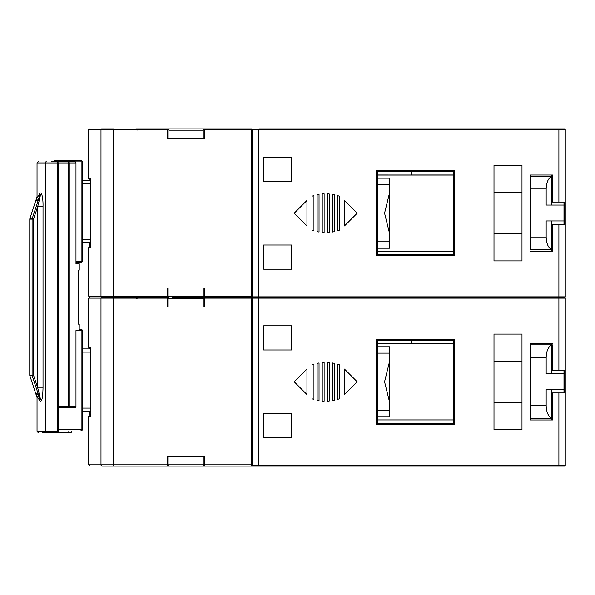 <?xml version="1.0" encoding="UTF-8"?>
<svg xmlns="http://www.w3.org/2000/svg" width="595" height="595" viewBox="0 0 595 595"><rect width="100%" height="100%" fill="white"/><g stroke="black" fill="none" stroke-linecap="round" stroke-linejoin="round"><path stroke-width="0.89" d="M58.898 429.724L81.128 429.724L81.128 330.47L82.222 330.47A1.272 1.272 0 0 0 80.95 329.199L79.232 329.199L80.95 329.199A1.272 1.257 -90 0 1 82.162 330.128M58.898 430.996L80.95 430.996L81.128 429.724L82.222 429.724L82.214 330.47L82.222 429.724A1.272 1.272 0 0 1 80.95 430.996A1.272 1.257 90 0 0 82.162 430.066M51.49 161.669L68.232 161.669A1.272 1.019 90 0 1 69.251 162.941L75.974 162.941L75.974 263.778L79.232 263.778L79.232 270.145L78.659 270.145L78.659 324.223L79.232 324.223L79.195 330.47L81.128 330.47L80.95 329.199M75.974 330.582L79.195 330.582L75.974 330.582L75.974 406.608A1.272 1.019 -90 0 1 74.955 407.88L68.232 407.88A1.272 1.019 -90 0 0 69.251 406.608L69.251 162.941L68.41 162.941L68.232 161.669L74.955 161.669A1.272 1.019 90 0 1 75.974 162.941M58.898 407.88L68.232 407.88L68.41 406.608L75.974 406.608M32.561 375.229L33.536 375.229L32.16 375.631A1.272 1.257 -90 0 1 32.093 375.229L32.561 375.229M75.974 261.123L82.222 261.123L82.214 161.877A1.272 1.272 0 0 0 80.95 160.605A1.272 1.257 -90 0 1 82.162 161.535M75.974 262.402L80.95 262.402L81.128 261.123L81.128 161.877L82.222 161.877L82.222 261.123A1.272 1.272 0 0 1 80.95 262.402A1.272 1.257 90 0 0 82.162 261.465M135.809 297.5L135.809 297.5A1.272 1.272 90 0 1 135.816 297.5L102.236 297.5A1.272 1.25 -90 0 1 100.986 296.228L100.986 129.539L113.496 129.539L113.496 296.228L88.729 296.228L88.729 247.557L90.7 247.557L90.894 245.014L90.886 179.207M90.886 348.544L89.369 348.544L88.729 347.443L88.729 298.14L100.986 298.14A0.64 0.625 90 0 1 101.611 297.5L113.496 297.5L101.611 297.5C85.368 297.5 85.368 297.5 101.611 297.5L167.619 297.5L168.891 298.772L167.619 298.14L167.619 297.5A1.272 1.272 90 0 1 168.891 298.772L168.891 307.042L168.891 298.772L203.245 298.772L204.524 297.5A1.272 1.272 -90 0 0 203.274 298.534M172.714 297.5L204.524 297.5L172.714 297.5M172.714 128.907L167.619 128.907L168.891 130.179L168.891 138.449L168.891 130.179L167.619 129.539L167.619 138.449L204.524 138.449L204.524 129.539L252.399 129.539A0.64 0.558 -90 0 1 252.949 128.907L252.875 128.907A0.64 0.64 -30.6 0 0 252.235 129.539L252.235 296.86A0.64 0.64 -90 0 0 252.875 297.5A0.64 0.64 -30.6 0 0 252.235 298.14L258.974 298.14L258.974 297.5L204.524 297.5A1.272 1.272 90 0 1 203.245 296.228L168.891 296.228A1.272 1.272 90 0 1 167.619 297.5L167.619 296.228L113.496 296.228L113.496 464.821L88.729 464.821L90.001 466.093M184.16 297.5L204.524 297.5L204.524 298.14L203.245 298.772L204.524 297.5L204.524 296.228L203.245 296.228L203.245 287.958L203.245 296.228M90.291 348.923L90.886 348.715L90.343 348.715M90.849 415.05L89.369 415.05L89.369 411.271M89.369 348.923L89.369 348.544M203.245 456.551L203.245 464.821L168.891 464.821L168.891 456.551L168.891 464.821L167.619 464.821L167.619 456.551L204.524 456.551L204.524 464.821L203.245 464.821A1.272 1.272 90 0 0 204.524 466.093L102.236 466.093C86.007 466.093 86.007 466.093 102.236 466.093L113.496 466.093L113.496 464.821L167.619 464.821L167.619 466.093A1.272 1.272 90 0 0 168.891 464.821L168.891 456.551M90.7 416.15A1.272 1.272 -90 0 1 90.797 415.652L90.894 413.607L90.7 416.15L88.729 416.15L89.369 415.05M521.986 429.516L493.991 429.516L493.991 334.085L521.986 334.085L521.986 429.516M530.257 419.973L530.257 418.359L530.257 419.973L552.524 419.973L552.524 392.931L565.25 392.931L565.25 465.461A0.64 0.64 90 0 1 564.61 466.093L558.891 466.093L564.61 466.093A0.64 0.64 -90 0 0 565.25 465.461L565.25 429.516L565.25 465.461L558.891 465.461L558.891 466.093L258.974 466.093L258.974 465.461L252.399 465.461L252.399 298.14A0.64 0.558 -90 0 1 252.949 297.5L252.949 297.5A0.64 0.558 -90 0 1 252.399 296.86L252.235 129.539M565.25 334.085L565.25 298.14A0.64 0.64 -90 0 0 564.61 297.5L558.891 297.5L558.891 370.663L565.25 370.663L565.25 298.14A0.64 0.64 -90 0 0 564.61 297.5A0.64 0.64 90 0 1 565.25 298.14L565.25 465.461A0.64 0.64 -90 0 1 564.61 466.093A0.64 0.64 -90 0 0 565.25 465.461L565.25 429.516L565.25 465.461M252.235 464.821L251.603 464.821L251.603 466.093L253.507 466.093L172.714 466.093M552.524 418.694L552.524 419.973M558.891 370.663L552.524 370.663L552.524 344.899M563.978 392.931L563.978 389.561L546.165 389.561L546.165 405.641C546.389 411.889 548.084 415.994 551.253 417.958L551.253 418.359L530.257 418.359L530.257 357.573L546.165 357.573L546.165 373.653L563.978 373.653L563.978 370.663M551.253 373.653L551.253 345.256C548.084 347.22 546.389 351.325 546.165 357.573M552.524 351.385L551.253 351.385M563.978 389.561L563.978 373.653M332.397 400.636A39.761 39.761 -90 0 0 334.308 400.264L334.308 363.329A39.761 39.761 -90 0 0 332.397 362.957L332.397 400.636M322.222 401.045A39.761 39.761 -90 0 0 324.126 401.171L324.126 362.422A39.761 39.761 -90 0 0 322.222 362.548L322.222 401.045M317.128 400.264A39.761 39.761 -90 0 0 319.039 400.636L319.039 362.957A39.761 39.761 -90 0 0 317.128 363.329L317.128 400.264M327.31 401.171A39.761 39.761 -90 0 0 329.214 401.045L329.214 362.548A39.761 39.761 -90 0 0 327.31 362.422L327.31 401.171M337.491 399.423A39.761 39.761 -90 0 0 339.395 398.776L339.395 364.817A39.761 39.761 -90 0 0 337.491 364.177L337.491 399.423M312.04 398.776A39.761 39.761 -90 0 0 313.952 399.423L313.952 364.177A39.761 39.761 -90 0 0 312.04 364.817L312.04 398.776M357.208 381.797L344.483 369.071L344.483 394.522L357.208 381.797M306.953 369.071L294.228 381.797L306.953 394.522L306.953 369.071M551.253 343.627L551.253 344.847L530.257 344.855L530.257 343.627L530.257 357.573M203.259 298.593A1.272 1.272 -90 0 0 203.245 298.772L203.245 307.042L203.245 298.772M135.809 298.14L137.081 298.772M552.524 368.885L551.253 368.885M565.25 370.663L565.25 298.14A0.64 0.64 -90 0 0 564.61 297.5L563.822 297.5M102.236 466.093L113.496 466.093L102.236 466.093A1.272 1.25 -90 0 1 100.986 464.821L100.986 298.14L167.619 298.14L167.619 307.042L204.524 307.042L204.524 298.14L252.235 298.14L252.235 465.461A0.64 0.64 -90 0 0 252.875 466.093L258.974 466.093A0.64 0.558 90 0 1 258.416 465.461L258.416 298.14A0.64 0.558 90 0 1 258.974 297.5L558.891 297.5L558.891 296.86L258.974 296.86L258.974 128.907A0.64 0.558 90 0 0 258.416 129.539L558.891 129.539L558.891 202.069L552.524 202.069L552.524 175.027L530.257 175.027L530.257 176.254L530.257 175.027M530.257 344.847L551.253 344.847L551.253 345.256M552.524 411.829L551.253 411.829M530.257 418.359L551.253 418.359L551.253 419.973M551.253 417.958L551.253 389.561M291.684 437.786L263.689 437.786L263.689 413.607L291.684 413.607L291.684 437.786M453.45 423.32L453.45 340.273L377.401 340.273L377.401 423.32L453.45 423.32L454.55 424.421L376.293 424.421L377.401 423.32M453.45 340.273L454.55 339.172L454.55 424.421M454.55 339.172L376.293 339.172L377.401 340.273M552.524 343.627L530.257 343.627M88.729 347.443L90.894 347.443L90.894 413.607L90.886 347.644M291.684 325.815L263.689 325.815L263.689 349.986L291.684 349.986L291.684 325.815M552.524 394.329L551.253 394.329M565.25 412.335L565.25 351.258L565.25 412.335M253.507 466.093L252.875 466.093M453.45 419.936L377.401 419.936M377.401 416.76L389.658 416.76L389.658 346.781L377.401 346.781L389.658 346.781M384.571 381.767L389.658 361.046L384.571 381.767L389.658 402.488M449.143 343.635L406.199 343.613L411.926 343.598L411.926 340.281M445.796 343.642L405.879 343.65L445.796 343.642M453.45 343.657L377.401 343.657M449.143 343.613L405.879 343.613L411.606 343.598L411.606 340.281M377.401 343.59L411.606 343.59M411.926 343.59L453.45 343.59M389.658 416.76L377.401 416.82L389.658 416.82M37.031 198.053L37.031 162.941L57.232 162.941L57.232 431.42A1.272 0.714 -90 0 0 57.946 432.691L58.719 432.691L58.898 431.42L58.898 406.608L68.41 406.608L68.41 162.941L58.124 162.941L57.946 161.669A1.272 0.714 90 0 0 57.232 162.941L58.124 162.941L58.124 431.42L37.031 431.42L38.303 432.691M53.699 432.691L70.731 432.691A1.272 0.766 90 0 0 71.497 431.42L71.497 430.996M74.278 160.605L76.457 160.605M67.28 160.605L71.058 160.605M55.052 160.605A1.272 1.272 0 0 0 53.795 161.669L55.052 160.605L80.95 160.605L81.128 161.877L75.513 161.877M57.031 161.669L58.273 160.605L58.451 161.669M90.886 242.678L82.222 242.678M82.222 180.33L90.886 180.33M42.461 432.691L57.946 432.691L58.124 431.42L58.898 431.42M39.121 399.654A6.359 4.083 154.9 0 0 39.419 397.639C41.219 402.465 40.653 399.23 37.73 387.94L43.019 387.94C42.751 399.55 41.457 403.455 39.121 399.654L37.031 396.292L37.031 431.42M37.091 196.722C36.102 202.092 36.875 202.092 39.419 196.722A6.359 4.083 25.1 0 0 39.121 194.706C41.018 189.693 43.234 196.097 43.019 206.42L37.73 206.42C40.609 195.249 41.174 192.021 39.419 196.722L32.16 218.729L33.536 219.138L32.093 219.138A1.272 1.257 -90 0 1 32.16 218.729L29.817 218.737A1.272 1.257 90 0 0 29.765 219.138L29.765 375.229A1.272 1.257 90 0 0 29.824 375.631L32.16 375.631L39.419 397.639C36.875 392.276 36.102 392.276 37.091 397.639M37.031 198.038L39.121 194.706M46.224 161.669A1.272 0.714 90 0 0 45.51 162.941L45.51 431.42A1.272 0.714 -90 0 0 46.224 432.691L51.49 432.691M68.819 432.691L68.819 430.996M76.919 263.778L76.919 262.402L76.904 263.778L75.974 263.778M90.886 411.271L82.222 411.271M82.222 348.923L90.886 348.923M90.291 180.33L90.886 180.121L90.343 180.121M377.401 248.167L389.658 248.167L389.658 233.895L384.571 213.166L389.658 192.505M389.658 248.167L377.401 248.219L389.658 248.219M384.571 213.166L389.658 192.445L389.658 178.18L377.401 178.18L389.658 178.18M389.658 192.445L389.658 233.939M377.401 174.997L449.463 175.042L406.199 175.019L411.926 175.004L411.926 171.687M411.926 174.997L453.45 174.997M445.796 175.049L405.879 175.049L445.796 175.049M453.45 175.064L377.401 175.064M411.606 174.997L411.606 171.687M453.45 251.343L377.401 251.343M291.684 181.393L291.684 157.214L263.689 157.214L263.689 181.393L291.684 181.393M168.891 287.958L168.891 296.228L168.891 287.958L168.891 296.228L167.619 296.228L167.619 287.958L204.524 287.958L204.524 296.228L251.603 296.228L251.603 128.907L204.524 128.907A1.272 1.272 -90 0 0 203.274 129.933M377.401 171.68L377.401 254.727L453.45 254.727L453.45 171.68L377.401 171.68L376.293 170.579L376.293 255.828L377.401 254.727M291.684 269.185L291.684 245.014L263.689 245.014L263.689 269.185L291.684 269.185M90.886 179.95L89.369 179.95L88.729 178.85L90.894 178.85L90.894 179.236M558.891 202.069L565.25 202.069L565.25 129.539A0.64 0.64 -90 0 0 564.61 128.907A0.64 0.64 90 0 1 565.25 129.539A0.64 0.64 -90 0 0 564.61 128.907L564.424 128.907M565.25 260.915L565.25 129.539A0.64 0.64 -90 0 0 564.61 128.907L258.974 128.907M258.974 297.5L258.974 296.86L252.399 296.86L252.399 129.539L258.416 129.539L258.416 296.86A0.64 0.558 90 0 0 258.974 297.5L258.974 297.5M563.978 224.337L563.978 220.961L546.165 220.961L546.165 237.041C546.389 243.288 548.084 247.401 551.253 249.364L551.253 249.766L530.257 249.766L530.257 176.254L551.253 176.254L551.253 205.059M552.524 243.229L551.253 243.229M552.524 225.736L551.253 225.736M530.257 249.766L551.253 249.766L551.253 251.373M551.253 249.364L551.253 220.961M565.25 224.337L565.25 296.86A0.64 0.64 -90 0 1 564.61 297.5A0.64 0.64 -90 0 0 565.25 296.86A0.64 0.64 90 0 1 564.61 297.5A0.64 0.64 -90 0 0 565.25 296.86L565.25 224.337L552.524 224.337L552.524 251.373L530.257 251.373M521.986 165.484L521.986 260.915L493.991 260.915L493.991 165.484L521.986 165.484M135.809 129.539L137.081 130.179M204.524 129.539L203.245 130.179L204.501 128.907L204.524 129.539M203.245 138.449L203.245 130.179L204.524 128.907L167.619 128.907A1.272 1.272 90 0 1 168.891 130.179L203.245 130.179A1.272 1.272 -90 0 1 203.259 129.993M453.45 254.727L454.55 255.828L376.293 255.828M453.45 171.68L454.55 170.579L454.55 255.828M306.953 225.929L306.953 200.478L294.228 213.203L306.953 225.929M344.483 225.929L357.208 213.203L344.483 200.478L344.483 225.929M312.04 230.183A39.761 39.761 -90 0 0 313.952 230.823L313.952 195.576A39.761 39.761 -90 0 0 312.04 196.224L312.04 230.183M339.395 230.183L339.395 196.224A39.761 39.761 -90 0 0 337.491 195.576L337.491 230.823A39.761 39.761 -90 0 0 339.395 230.183M329.214 232.452L329.214 193.955A39.761 39.761 -90 0 0 327.31 193.829L327.31 232.578A39.761 39.761 -90 0 0 329.214 232.452M319.039 232.043L319.039 194.364A39.761 39.761 -90 0 0 317.128 194.736L317.128 231.671A39.761 39.761 -90 0 0 319.039 232.043M324.126 232.578L324.126 193.829A39.761 39.761 -90 0 0 322.222 193.955L322.222 232.452A39.761 39.761 -90 0 0 324.126 232.578M334.308 231.671L334.308 194.736A39.761 39.761 -90 0 0 332.397 194.364L332.397 232.043A39.761 39.761 -90 0 0 334.308 231.671M563.978 220.961L563.978 202.069M551.253 175.027L551.253 176.254L530.257 176.254M530.257 188.979L546.165 188.979L546.165 205.059L563.978 205.059M546.165 188.979C546.389 182.732 548.084 178.626 551.253 176.663M563.822 128.907L558.891 128.907L558.891 129.539L565.25 129.539L565.25 165.484L565.25 129.539M552.524 200.284L551.253 200.284M552.524 182.791L551.253 182.791M184.16 128.907L251.603 128.907M135.809 128.907L135.809 128.907A1.272 1.272 90 0 1 135.816 128.907L167.619 128.907L167.619 129.539L113.496 129.539L113.496 128.907L101.611 128.907C85.368 128.907 85.368 128.907 101.611 128.907L113.496 128.907L101.611 128.907A0.64 0.625 90 0 0 100.986 129.539L88.729 129.539L89.369 128.907M552.524 175.027L552.524 176.306M90.849 246.456L89.369 246.456L89.369 242.678M89.369 180.33L89.369 179.95M552.524 250.101L552.524 251.373M90.7 247.557A1.272 1.272 -90 0 1 90.797 247.059L90.886 179.043M90.886 352.106L82.222 352.106M82.222 408.088L90.886 408.088M558.891 392.931L558.891 465.461L258.974 465.461L258.974 298.14L565.25 298.14M252.235 296.228L251.603 296.228L251.603 464.821L204.524 464.821L204.524 466.093M552.524 358.25L551.253 358.25M258.974 466.093L252.949 466.093A0.64 0.558 -90 0 1 252.399 465.461L252.235 465.461M546.165 405.641L530.257 405.641M376.293 339.172L376.293 424.421M168.891 298.772L168.891 307.042L168.891 298.772M551.253 404.964L552.524 404.964M564.372 370.663L564.372 392.931M377.401 410.394L389.658 410.394M377.401 353.132L389.658 353.132M82.222 239.495L90.886 239.495M37.73 387.94L33.536 375.229L33.536 219.138L37.73 206.42L37.73 387.94M32.093 219.138L29.765 219.138L29.75 375.229L32.093 375.229L32.093 219.138M43.019 206.42L43.019 387.94M37.031 397.467L29.824 375.631A1.272 1.272 0 0 1 29.75 375.229M29.75 219.138A1.272 1.272 0 0 1 29.817 218.737L37.031 196.893M90.886 183.505L82.222 183.505M377.401 241.801L389.658 241.801M377.401 184.539L389.658 184.539M564.372 202.069L564.372 224.337M551.253 236.371L552.524 236.371M558.891 224.337L558.891 296.86L565.25 296.86M376.293 170.579L454.55 170.579M546.165 237.041L530.257 237.041M552.524 189.656L551.253 189.656M521.986 361.12L493.991 361.12M521.986 402.473L493.991 402.473M88.729 298.14L89.369 297.5M88.729 464.821L88.729 416.15M37.031 397.505L29.817 375.631M29.817 218.737L37.031 196.856M37.031 162.941L38.303 161.669M88.729 178.85L88.729 129.539M521.986 233.88L493.991 233.88M102.236 297.5L113.496 297.5M88.729 296.228L90.001 297.5M89.369 246.456L88.729 247.557M521.986 192.527L493.991 192.527"/></g></svg>
